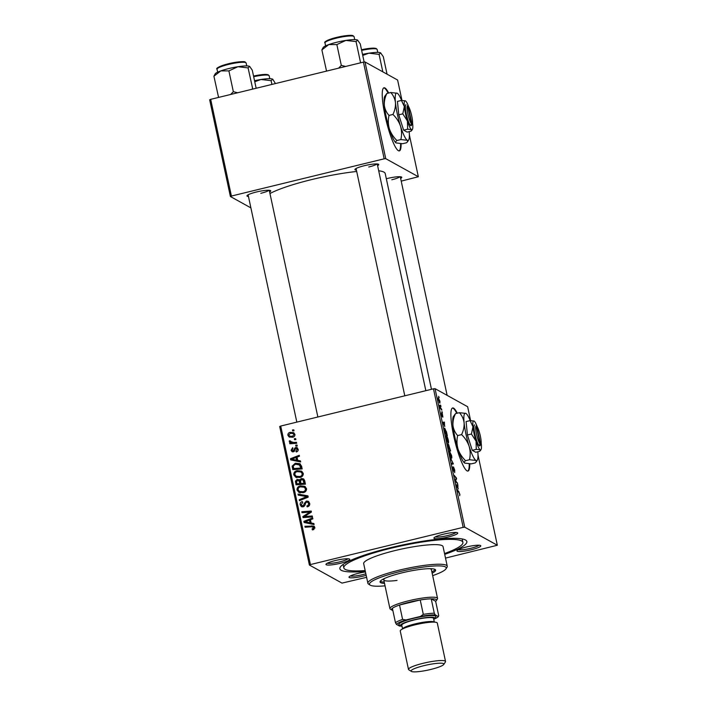 <?xml version="1.0" encoding="UTF-8"?>
<svg xmlns="http://www.w3.org/2000/svg" width="707" height="707" viewBox="0 0 707 707"><rect width="100%" height="100%" fill="white"/><g stroke="black" fill="none" stroke-linecap="round" stroke-linejoin="round"><path stroke-width="1.06" d="M457.314 413.197A32.469 5.638 76.3 0 0 452.621 407.966A32.469 5.638 76.3 0 0 453.682 435.839A32.469 5.638 76.3 0 0 467.999 471.056A32.469 5.638 76.3 0 0 469.748 463.863M456.793 413.33A32.469 5.638 76.3 0 0 452.374 408.063M471.357 549.754A12.178 1.9 -12.1 0 1 457.049 550.603A12.178 1.9 -12.1 0 1 466.381 546.997A12.178 1.9 -12.1 0 1 480.566 545.557A12.178 1.9 -12.1 0 1 471.357 549.754M458.366 549.657A10.826 1.688 167.9 0 0 470.8 548.296A10.826 1.688 167.9 0 0 478.975 545.238M366.182 575.321A12.178 1.9 -12.1 0 1 363.389 576.064A12.178 1.9 -12.1 0 1 349.081 576.912A12.178 1.9 -12.1 0 1 358.414 573.306A12.178 1.9 -12.1 0 1 365.457 571.936M350.398 575.966A10.826 1.688 167.9 0 0 362.832 574.605A10.826 1.688 167.9 0 0 365.855 573.784M340.35 563.293A12.178 1.9 -12.1 0 1 326.042 564.142A12.178 1.9 -12.1 0 1 335.374 560.536A12.178 1.9 -12.1 0 1 349.558 559.096A12.178 1.9 -12.1 0 1 340.35 563.293M327.359 563.187A10.826 1.688 167.9 0 0 339.793 561.835A10.826 1.688 167.9 0 0 347.968 558.777M448.318 536.975A12.178 1.9 -12.1 0 1 434.01 537.833A12.178 1.9 -12.1 0 1 443.342 534.227A12.178 1.9 -12.1 0 1 457.526 532.786A12.178 1.9 -12.1 0 1 448.318 536.975M435.326 536.878A10.826 1.688 167.9 0 0 447.761 535.517A10.826 1.688 167.9 0 0 455.935 532.459M356.425 170.201A12.178 1.9 -12.1 0 1 355.011 169.309A12.178 1.9 -12.1 0 1 364.344 165.703A12.178 1.9 -12.1 0 1 378.519 164.271A12.178 1.9 -12.1 0 1 377.591 165.668M248.457 196.511A12.178 1.9 -12.1 0 1 247.043 195.618A12.178 1.9 -12.1 0 1 256.376 192.012A12.178 1.9 -12.1 0 1 270.551 190.581A12.178 1.9 -12.1 0 1 269.623 191.977M386.331 178.738A12.178 1.9 -12.1 0 1 387.383 178.473A12.178 1.9 -12.1 0 1 401.558 177.042A12.178 1.9 -12.1 0 1 400.63 178.438M365.333 571.38A64.947 10.128 -12.1 0 1 340.323 567.023A64.947 10.128 -12.1 0 1 390.105 547.792A64.947 10.128 -12.1 0 1 465.736 540.139A64.947 10.128 -12.1 0 1 444.712 554.359M431.473 389.31L385.218 173.577A62.243 9.704 167.9 0 0 378.696 170.794M356.699 171.465A62.243 9.704 167.9 0 0 311.654 179.578A62.243 9.704 167.9 0 0 269.959 193.532M388.673 93.032A32.469 5.638 76.3 0 0 383.981 87.792A32.469 5.638 76.3 0 0 385.041 115.665A32.469 5.638 76.3 0 0 399.358 150.891A32.469 5.638 76.3 0 0 401.108 143.698M388.152 93.156A32.469 5.638 76.3 0 0 383.733 87.889M433.479 388.823L435.044 388.656L464.746 527.175L463.173 527.342L433.479 388.823L280.714 426.047L310.417 564.566L309.392 565.034L341.994 583.107L366.606 577.327M309.392 565.034L279.698 426.515L280.714 426.047M464.746 527.175L497.339 545.247L445.516 558.097M445.993 435.724L446.338 435.645C446.957 435.963 447.611 437.5 448.318 440.249C448.689 442.308 448.636 443.201 448.158 442.927L446.161 438.322C445.781 436.201 445.834 435.309 446.338 435.645L446.135 435.6M444.844 426.321L442.741 422.291L444.411 422.106L444.57 426.392M459.904 494.264L459.683 495.722L459.665 494.078L457.217 489.81L458.878 491.727L459.709 494.317M459.691 494.944L459.665 494.078M452.807 466.965L453.443 470.252L453.541 466.956L454.725 470.137L454.681 472.612L454.486 469.952L453.647 468.069L453.664 471.207L452.71 466.982M453.222 470.517L453.85 470.367L453.664 471.207M450.324 457.632L453.373 463.916L451.738 464.243L451.534 463.288L452.931 463.005L450.324 457.632M452.498 463.041L451.543 463.341M449.254 450.933L451.579 455.458C451.95 457.517 451.897 458.41 451.42 458.136L449.422 453.532C449.033 451.402 449.095 450.509 449.599 450.845L449.396 450.801M438.632 396.318L439.162 397.643L438.632 396.318M435.044 388.656L467.645 406.728L470.615 420.603M497.339 545.247L478.003 455.052M448.503 444.385L450.598 450.978L448.335 448.362L447.593 444.774L447.761 443.757L448.503 445.277L448.565 444.332M458.269 488.935L456.165 484.896L457.827 484.71L457.986 489.005M456.033 481.175L457.623 483.774L455.361 481.131L455.14 480.133L456.227 478.427L454.106 475.272L456.368 477.897L456.581 478.895L455.511 480.627L456.033 481.175L455.502 481.308M442.891 417.086L442.467 414.541L442.388 416.909L441.557 414.691L441.522 412.764L442.246 415.91L442.246 413.586L442.9 417.121M446.4 431.57L447.337 435.777L445.074 433.152L444.358 429.723L444.694 428.133L446.205 431.615M438.207 397.82L439.948 401.214L439.878 403.167L438.331 399.658L438.305 397.732M440.523 405.102L441.044 406.428L440.523 405.102M440.965 408.346L441.84 410.104L440.187 408.204L439.595 405.305L440.965 408.346L440.426 408.478M441.893 411.518L442.423 412.844L441.893 411.518M297.055 445.065L297.258 446.02L295.924 446.135L295.712 445.163L297.055 445.065M295.676 438.649L295.88 439.604L294.545 439.719L294.333 438.747L295.676 438.649M295.72 477.198L293.776 474.821C293.697 472.55 294.819 471.171 297.126 470.676L301.509 471.127L303.25 473.381C303.321 475.581 302.234 476.942 299.998 477.472L295.464 477.066M300.448 460.911L300.669 461.945L290.701 459.904L290.453 458.737L299.247 455.281L299.45 456.236L297.046 457.146L297.735 460.39L300.448 460.911M304.646 480.486L305.433 484.154L296.039 484.816L295.42 481.167L297.196 479.408L299.68 480.133L301.262 478.542L303.436 478.833L304.646 480.486M299.034 479.567L300.44 480.548M307.943 495.872L308.208 497.092L299.441 500.697L299.238 499.734L306.75 496.641L298.248 495.112L298.027 494.087L307.943 495.872M313.228 529.755L312.388 529.87L312.061 528.951L313.758 527.59L313.254 526.892L314.862 528.209L311.787 526.759L305.132 527.228L304.929 526.264L313.89 526.079L314.827 527.395L313.228 529.755L312.061 528.951M312.255 515.977L312.459 516.941L303.064 517.586L302.852 516.587L309.975 512.089L302.013 512.69L301.809 511.727L311.204 511.064L311.416 512.071L304.302 516.578L312.255 515.977M463.173 527.342L310.417 564.566M313.873 523.516L314.094 524.55L304.125 522.508L303.869 521.351L312.662 517.886L312.874 518.841L310.461 519.751L311.16 522.994L313.873 523.516M309.657 503.269C309.966 505.213 309.145 506.406 307.192 506.848L306.882 505.929L308.164 505.355L308.579 503.464L307.678 502.103L305.928 502.421L304.92 505.275L303.17 506.831L301.394 506.645L300.21 504.86C299.954 503.181 300.643 502.076 302.269 501.546L302.764 502.43L301.279 504.63L302.013 505.797L303.639 505.337L304.231 503.472L306.378 501.051L308.27 501.272L309.657 503.269M298.981 492.408L297.028 490.022C296.958 487.759 298.08 486.381 300.387 485.877L304.77 486.328L306.511 488.59C306.582 490.782 305.495 492.152 303.259 492.682L298.725 492.275M296.313 451.994L295.871 451.101L297.223 449.343L295.95 448.335L293.423 451.826L292.062 451.676L291.116 450.288L292.654 447.637L292.972 448.565L291.947 450.138L293.069 450.916L295.667 447.407L296.993 447.575L298.062 449.184C298.319 450.651 297.735 451.587 296.313 451.994M297.727 449.033L295.95 448.335M291.947 450.138L294.121 451.499M301.589 466.24L302.172 468.944L292.778 469.607L292.159 466.134L295.314 463.244L299.848 463.686L301.589 466.24M294.881 434.337C295.005 435.892 294.289 436.864 292.733 437.244L289.128 436.944L287.89 435.256C287.811 433.674 288.562 432.711 290.17 432.366L293.582 432.666L294.881 434.337M290.338 441.477L293.723 442.476L296.463 442.317L296.675 443.28L289.843 443.766L289.631 442.803L291.045 442.706L289.923 442.299L289.34 440.823L290.444 440.947L292.026 442.75M293.794 429.856L293.997 430.81L292.663 430.925L292.451 429.953L293.794 429.856M363.433 62.119L365.006 61.96L385.739 158.66L384.166 158.819L363.433 62.119L210.677 99.342L231.41 196.051L230.394 196.519L250.897 207.885M230.394 196.519L209.661 99.811L210.677 99.342M385.739 158.66L418.341 176.732L401.214 181.125M418.341 176.732L409.362 134.878M401.983 100.429L397.608 80.032L365.006 61.96M384.166 158.819L231.41 196.051M399.093 150.918A32.469 5.638 76.3 0 0 400.595 143.68M368.754 167.002A10.826 1.688 167.9 0 0 376.937 163.944M260.795 193.311A10.826 1.688 167.9 0 0 268.969 190.254M391.793 179.772A10.826 1.688 167.9 0 0 399.976 176.715M467.734 471.092A32.469 5.638 76.3 0 0 469.227 463.845M304.028 517.524L302.852 516.587M303.957 517.197L304.629 516.755M310.744 512.513L309.975 512.089M302.976 512.628L301.809 511.727M302.914 512.336L311.345 511.744M312.397 516.658L305.415 517.188L304.302 516.578M305.141 522.72L303.869 521.351M309.498 520.175L310.47 519.795M313.961 523.94L311.16 522.994M305.017 521.819L311.098 523.348L310.541 520.759L309.436 520.14L305.017 521.819L309.993 522.738L309.436 520.14M311.098 523.348L309.993 522.738M313.166 529.561L313.979 529.455L312.874 528.845M306.087 527.157L304.929 526.264M306.034 526.874L312.918 526.388L311.814 525.778M312.918 526.388L314.376 526.459M308.005 506.592L306.882 505.929M307.987 506.539L307.174 505.858M309.109 505.876L308.164 505.355M309.746 504.418L308.579 503.464M309.684 504.073L307.678 502.103M302.004 506.875L300.21 504.86M301.315 505.47L301.253 504.462M302.013 505.797L303.904 506.53M303.975 506.486L302.905 505.894M304.593 505.867L303.639 505.337M306.652 501.979L307.483 501.661L306.378 501.051M307.483 501.661L308.8 501.652M300.316 500.335L299.238 499.734M302.649 499.372L307.854 497.26M307.828 497.242L306.75 496.641M299.264 495.298L298.027 494.087M299.132 494.697L308.04 496.305M300.086 493.018L297.028 490.022M298.133 490.64L298.08 489.695M300.254 486.92L301.491 486.496L300.387 485.877M301.491 486.496L305.274 486.663M300.493 492.028L304.372 492.293M306.564 489.527L304.187 487.203L300.493 486.858C298.867 487.211 298.062 488.192 298.098 489.801L299.521 491.489L303.1 491.719C304.699 491.338 305.477 490.358 305.433 488.776L304.187 487.203M304.204 492.337L303.1 491.719M306.538 489.385L305.433 488.776M297.002 484.746L296.525 481.785M296.516 481.776L295.42 481.167M297.497 480.336L298.301 480.018L297.196 479.408M298.301 480.018L299.538 479.965M301.624 479.461L302.366 479.152L301.262 478.542M302.366 479.152L303.93 479.196M300.961 483.491L302.066 484.101L305.23 483.88L303.86 480.265L301.438 479.496L300.528 481.476L300.961 483.491L304.125 483.27L302.755 479.655M299.927 481.175L297.444 480.353L296.578 482.147L296.931 483.774L299.856 483.57L298.822 480.566L300.634 482.634L299.529 482.024M296.931 483.774L298.036 484.383L300.961 484.18L300.634 482.634M300.961 484.18L299.856 483.57M305.23 483.88L304.125 483.27M304.602 481.175L303.497 480.557M296.993 451.755L295.871 451.101M298.133 449.846L297.223 449.343M298.327 449.952L297.055 448.945M292.671 451.879L291.116 450.288M293.052 450.748L294.174 451.526M294.448 451.163L293.582 450.686M295.438 448.653L294.572 448.176M295.685 448.786L296.772 448.017L295.667 447.407M296.772 448.017L297.497 447.982M291.717 460.107L290.453 458.737M296.074 457.57L297.055 457.19M300.537 461.326L297.735 460.39M291.593 459.214L297.674 460.743L297.117 458.145L296.012 457.535L291.593 459.214L296.569 460.124L296.012 457.535M297.674 460.743L296.569 460.124M293.741 469.536L293.264 466.744L292.159 466.134M295.199 464.278L296.419 463.854L295.314 463.244M296.419 463.854L300.369 464.031M293.67 468.564L294.775 469.183L301.977 468.67L300.281 465.118L295.464 464.207L293.272 465.948L293.67 468.564L300.873 468.061L299.176 464.499M301.977 468.67L300.873 468.061M301.712 467.451L300.608 466.841M296.825 477.808L293.776 474.821M294.881 475.431L294.819 474.485M296.993 471.71L298.23 471.286L297.126 470.676M298.23 471.286L302.013 471.463M297.232 476.818L301.111 477.084M303.303 474.326L300.926 471.993L297.232 471.649C295.606 472.011 294.81 472.992 294.837 474.591L296.26 476.279L299.839 476.518C301.438 476.138 302.216 475.157 302.172 473.566L300.926 471.993M300.943 477.128L299.839 476.518M303.276 474.185L302.172 473.566M289.746 437.209L287.89 435.256M290.294 433.338L291.275 432.984L290.17 432.366M291.275 432.984L294.085 433.02M294.925 434.664L293.272 433.577L290.374 433.32L288.721 435.097L289.508 436.104L292.433 436.316L294.05 434.531L293.272 433.577M289.508 436.104L293.644 436.899M293.538 436.926L292.433 436.316M294.925 435.017L294.05 434.531M295.499 439.639L294.333 438.747M290.798 443.696L289.631 442.803M290.736 443.413L292.15 443.324L291.045 442.706M290.577 442.573L289.234 441.53M290.338 442.14L290.444 441.433M290.33 441.371L289.34 440.823M291.443 442.096L296.604 442.989M296.878 446.046L295.712 445.163M293.617 430.846L292.451 429.953M448.203 447.752L449.095 448.521L447.885 444.73M448.583 448.645L449.095 448.521M447.849 446.126L448.388 447.708M447.973 444.712L448.044 446.073M448.848 448.954L450.129 449.714L448.848 445.295L448.353 445.383M449.608 449.838L450.129 449.714M448.742 446.859L449.36 448.83M448.848 445.295L448.927 446.815M450.059 455.794L451.358 457.217L450.757 457.358M450.721 457.314L451.225 457.19L451.34 455.264L449.785 451.782L449.166 451.87M449.466 453.735L450.279 455.741M449.785 451.782L449.652 453.682M458.357 491.851L458.878 491.727M456.209 485.108L457.827 484.71M456.351 485.771L457.933 488.29L457.57 485.682M457.376 485.691L456.528 485.727M456.908 482.934L457.42 482.81M455.847 478.02L456.368 477.897M455.697 479.116L456.581 478.895M455.193 480.353L455.882 480.186M442.785 422.503L444.411 422.106M443.669 424.094L444.509 425.676L443.952 423.086L443.103 423.122L443.377 424.165M444.942 432.543L446.868 434.505L444.889 429.078L444.288 429.14M446.347 434.628L446.868 434.505M444.403 429.989L445.127 432.498M444.889 429.078L444.615 429.936M446.797 440.594L448.097 442.008L447.496 442.158M447.46 442.105L447.964 441.981L448.079 440.054L446.524 436.581L445.905 436.661M446.205 438.526L447.018 440.532M446.524 436.581L446.391 438.481M438.375 399.835L439.763 402.23L439.241 402.354M439.215 402.31L439.772 401.108L438.181 398.775M438.649 398.713L438.517 399.8M441.115 409.273L441.628 409.141M432.145 573.174A28.413 4.428 167.9 0 0 435.636 570.098A28.413 4.428 167.9 0 0 402.044 572.838A28.413 4.428 167.9 0 0 380.066 582.011A28.413 4.428 167.9 0 0 384.511 583.39M380.242 581.287A28.413 4.428 167.9 0 0 384.237 582.082M432.666 575.639A39.239 6.116 167.9 0 0 445.94 568.87A39.239 6.116 167.9 0 0 399.835 571.61A39.239 6.116 167.9 0 0 370.168 585.122A39.239 6.116 167.9 0 0 385.041 585.847M370.168 585.122L368.586 584.123A40.591 6.328 -12.1 0 1 367.879 583.257A40.591 6.328 -12.1 0 1 399.278 570.151A40.591 6.328 -12.1 0 1 447.257 566.236A40.591 6.328 -12.1 0 1 446.974 567.323L445.94 568.87M447.257 566.236L443.059 546.635A40.591 6.328 167.9 0 0 395.08 550.55A40.591 6.328 167.9 0 0 363.681 563.656L367.879 583.257M444.544 553.554A60.89 9.491 167.9 0 0 462.899 542.384A60.89 9.491 167.9 0 0 390.936 548.252A60.89 9.491 167.9 0 0 343.832 567.907A60.89 9.491 167.9 0 0 365.166 570.567M397.025 580.429A24.356 3.8 -12.1 0 1 383.76 579.846A24.356 3.8 -12.1 0 1 384.882 578.299M429.723 568.684A24.356 3.8 -12.1 0 1 431.385 569.639L437.545 598.387A24.356 3.8 -12.1 0 1 437.377 599.041L436.343 600.596A23.004 3.588 167.9 0 0 436.025 599.439A23.004 3.588 167.9 0 0 431.226 598.847A23.004 3.588 167.9 0 0 420.223 599.978L399.517 605.024A23.004 3.588 167.9 0 0 392.385 608.312A23.004 3.588 167.9 0 0 391.925 610.114A23.004 3.588 167.9 0 0 392.005 610.168A23.004 3.588 167.9 0 0 392.845 610.468M431.862 571.875A28.413 4.428 167.9 0 0 435.176 569.515M357.583 40.078A17.861 2.784 -12.1 0 0 345.882 40.414A17.861 2.784 167.9 0 0 336.85 42.226A17.861 2.784 167.9 0 0 328.79 44.576L336.859 44.576L345.882 40.414L356.045 41.58L357.645 40.122A17.861 2.784 167.9 0 0 357.645 40.122A17.861 2.784 167.9 0 0 357.583 40.078L360.261 43.914L364.14 62.048M360.711 62.782L359.58 63.064M360.508 62.384L356.045 41.58M345.626 66.458L341.313 65.38L336.859 44.576M341.313 65.38L338.6 68.172M321.871 49.905L328.79 44.576A17.861 2.784 167.9 0 0 323.161 47.51L321.871 49.905L326.546 71.107M327.253 70.939L326.334 70.709M362.726 55.446L368.921 53.184A17.861 2.784 167.9 0 0 362.505 54.395M382.832 71.84L379.085 54.351L380.684 52.892A17.861 2.784 167.9 0 0 380.684 52.892A17.861 2.784 167.9 0 0 380.622 52.857L383.3 56.684L387.047 74.173M380.622 52.857A17.861 2.784 -12.1 0 0 368.921 53.184L379.085 54.351M237.658 92.776L233.345 91.689L230.632 94.482M256.155 88.26L252.293 70.223L249.677 66.431A17.861 2.784 167.9 0 0 249.615 66.387A17.861 2.784 167.9 0 0 237.914 66.723L248.077 67.89L249.615 66.387M252.752 89.091L248.077 67.89M252.54 88.693L251.612 89.374M228.891 70.886L237.914 66.723A17.861 2.784 167.9 0 0 220.823 70.886L228.891 70.886L233.345 91.689M213.912 76.223L220.823 70.886A17.861 2.784 167.9 0 0 215.193 73.82L213.912 76.223L218.578 97.425M219.285 97.248L218.366 97.018M275.447 83.559L272.716 79.202A17.861 2.784 167.9 0 0 272.655 79.166A17.861 2.784 167.9 0 0 260.954 79.493L271.117 80.669L272.655 79.166M271.921 84.425L271.117 80.669M254.759 81.756L260.954 79.493A17.861 2.784 167.9 0 0 254.538 80.704M390.432 609.178A24.356 3.8 -12.1 0 1 390.344 609.125A24.356 3.8 -12.1 0 1 389.919 608.603A24.356 3.8 -12.1 0 1 410.838 600.252A24.356 3.8 -12.1 0 1 437.032 597.813A24.356 3.8 -12.1 0 1 437.545 598.387M434.301 613.216L435.256 614.896A21.652 3.376 167.9 0 0 420.435 616.433L423.307 614.356A23.004 3.588 -12.1 0 1 434.301 613.216L431.226 598.847L435.645 601.295A23.004 3.588 167.9 0 0 436.343 600.596M423.307 614.356L420.223 599.978A23.004 3.588 167.9 0 0 399.517 605.024L402.592 619.403L406.021 619.942A21.652 3.376 167.9 0 0 396.415 624.361L399.49 626.066A21.652 3.376 167.9 0 0 401.329 626.084M396.415 624.361L395.469 622.681A23.004 3.588 -12.1 0 1 402.592 619.403M392.385 608.312L395.469 622.681M434.31 619.014A21.652 3.376 167.9 0 0 438.331 616.601L435.256 614.896M438.331 616.601L438.72 615.673L435.645 601.295M420.435 616.433L406.021 619.942M430.89 669.423A16.774 2.616 167.9 0 0 443.749 664.456A16.774 2.616 167.9 0 0 424.032 665.632A16.774 2.616 167.9 0 0 411.35 671.403A16.774 2.616 167.9 0 0 430.89 669.423M411.35 671.403L408.823 669.812A18.939 2.952 -12.1 0 1 408.487 669.405A18.939 2.952 -12.1 0 1 423.148 663.29A18.939 2.952 -12.1 0 1 445.534 661.469A18.939 2.952 -12.1 0 1 445.401 661.973L443.749 664.456M433.753 619.42A17.587 2.74 167.9 0 0 434.725 618.572A17.587 2.74 167.9 0 0 414.063 619.8A17.587 2.74 167.9 0 0 400.763 625.854A17.587 2.74 167.9 0 0 402 626.225M400.763 625.854L399.181 624.864A18.939 2.952 -12.1 0 1 413.507 618.342A18.939 2.952 -12.1 0 1 435.759 617.017L434.725 618.572M402.583 628.93L401.779 625.191A16.234 2.528 -12.1 0 1 414.337 619.951A16.234 2.528 -12.1 0 1 433.532 618.386L434.337 622.125M408.487 669.405L400.25 630.989A18.939 2.952 -12.1 0 1 414.912 624.873A18.939 2.952 -12.1 0 1 437.297 623.044L445.534 661.469M476.218 425.888L480.097 443.996L479.09 445.631L479.638 445.931A10.826 1.882 76.3 0 0 479.982 445.684L480.928 444.084A9.474 1.644 76.3 0 0 480.168 435.282A9.474 1.644 76.3 0 0 476.765 426.197L476.218 425.888A9.474 1.644 76.3 0 0 476.5 434.018A9.474 1.644 76.3 0 0 480.097 443.996M474.636 424.88A10.826 1.882 76.3 0 0 474.927 434.186A10.826 1.882 76.3 0 0 479.09 445.631M471.428 434.001L476.05 441.141L476.262 449.352L480.221 449.785L479.77 451.296L475.758 452.268L472.249 450.324L467.415 434.982L466.09 421.575L470.102 420.603L472.965 426.763L471.428 434.001L467.415 434.982M477.296 426.94A14.882 2.589 76.3 0 0 474.114 421.072A14.882 2.589 76.3 0 0 474.061 421.036L470.102 420.603M476.262 449.352L472.249 450.324M474.061 421.036A14.882 2.589 76.3 0 0 472.965 426.763A14.882 2.589 76.3 0 0 476.05 441.141A14.882 2.589 76.3 0 0 480.221 449.785L480.442 450.58L481.052 449.537A14.882 2.589 76.3 0 0 481.308 444.058A14.882 2.589 76.3 0 0 481.175 442.856M470.226 420.603A24.356 4.233 76.3 0 0 465.975 413.454A24.356 4.233 76.3 0 0 465.886 413.401A24.356 4.233 76.3 0 0 464.101 422.777A24.356 4.233 76.3 0 0 469.139 446.294A24.356 4.233 76.3 0 0 475.97 460.443A24.356 4.233 76.3 0 0 477.331 460.036A24.356 4.233 76.3 0 0 477.817 451.773M465.886 413.401L459.409 412.685C461.998 415.557 463.562 418.915 464.101 422.777C464.34 426.657 463.5 430.607 461.583 434.619C465.065 437.978 467.583 441.875 469.139 446.294C470.394 450.739 470.509 455.22 469.492 459.736L475.97 460.443L476.324 461.751L475.237 462.917L471.313 463.872L464.746 463.112A24.356 4.233 76.3 0 1 464.746 463.103L464.746 463.112M455.485 413.648L453.39 416.52A24.356 4.233 76.3 0 0 452.966 425.49C452.719 421.602 453.558 417.651 455.485 413.648L459.409 412.685M457.659 435.574C455.061 432.711 453.496 429.352 452.966 425.49A24.356 4.233 76.3 0 0 458.003 449.007C456.757 444.57 456.634 440.09 457.659 435.574L461.583 434.619M469.492 459.736L465.568 460.69C462.086 457.332 459.568 453.434 458.003 449.007A24.356 4.233 76.3 0 0 464.746 463.103M464.835 463.156C463.969 462.564 464.207 461.742 465.568 460.69M480.221 449.785A14.882 2.589 76.3 0 0 481.052 449.537M479.638 445.931L480.654 444.305L476.765 426.197M407.577 105.723L411.465 123.831L410.449 125.466L411.006 125.766A10.826 1.882 76.3 0 0 411.35 125.519L412.287 123.919A9.474 1.644 76.3 0 0 411.536 115.117A9.474 1.644 76.3 0 0 408.133 106.023L407.577 105.723A9.474 1.644 76.3 0 0 407.859 113.854A9.474 1.644 76.3 0 0 411.465 123.831M406.004 104.716A10.826 1.882 76.3 0 0 406.295 114.021A10.826 1.882 76.3 0 0 410.449 125.466M402.787 113.836L407.409 120.968L407.63 129.187L411.58 129.62L411.138 131.131L407.126 132.103L403.617 130.159L398.783 114.817L397.449 101.41L401.461 100.429L404.333 106.598L402.787 113.836L398.783 114.817M408.664 106.775A14.882 2.589 76.3 0 0 405.473 100.898A14.882 2.589 76.3 0 0 405.42 100.871L401.461 100.429M407.63 129.187L403.617 130.159M405.42 100.871A14.882 2.589 76.3 0 0 404.333 106.598A14.882 2.589 76.3 0 0 407.409 120.968A14.882 2.589 76.3 0 0 411.58 129.62L411.801 130.415L412.411 129.372A14.882 2.589 76.3 0 0 412.676 123.893A14.882 2.589 76.3 0 0 412.535 122.691M401.594 100.429A24.356 4.233 76.3 0 0 397.334 93.289A24.356 4.233 76.3 0 0 397.246 93.236A24.356 4.233 76.3 0 0 395.46 102.612A24.356 4.233 76.3 0 0 400.507 126.129A24.356 4.233 76.3 0 0 407.329 140.278A24.356 4.233 76.3 0 0 408.69 139.871A24.356 4.233 76.3 0 0 409.185 131.608M406.596 142.752L402.672 143.707L396.114 142.938A24.356 4.233 76.3 0 0 396.114 142.947L396.106 142.938A24.356 4.233 76.3 0 1 389.371 128.842C388.116 124.397 388.002 119.925 389.018 115.409C386.429 112.546 384.864 109.178 384.325 105.325C384.087 101.437 384.926 97.486 386.844 93.474L384.749 96.355A24.356 4.233 76.3 0 0 384.325 105.325A24.356 4.233 76.3 0 0 389.371 128.842C390.927 133.27 393.445 137.167 396.927 140.525L400.851 139.571L407.329 140.278L407.683 141.577L406.596 142.752M397.246 93.236L390.768 92.52L386.844 93.474M390.768 92.52C393.357 95.383 394.921 98.75 395.46 102.612C395.708 106.492 394.868 110.442 392.942 114.454L389.018 115.409M392.942 114.454C396.424 117.813 398.951 121.71 400.507 126.129C401.753 130.574 401.876 135.055 400.851 139.571M396.194 142.991C395.328 142.399 395.575 141.568 396.927 140.525M411.58 129.62A14.882 2.589 76.3 0 0 412.411 129.372M411.006 125.766L412.013 124.132L408.133 106.023M306.944 515.032L305.998 514.51M309.224 513.521L308.314 513.017M307.625 516.958L306.52 516.349M308.137 522.738L307.032 522.128M305.3 504.064L304.231 503.472M305.548 498.152L304.443 497.542M296.64 483.084L295.535 482.474M304.85 482.094L303.745 481.485M294.846 450.226L293.997 449.758M294.713 460.133L293.608 459.515M293.396 467.937L292.291 467.327M294.828 443.086L293.723 442.476M324.99 42.924C323.541 41.899 327.376 40.06 336.479 37.418C345.325 35.5 350.84 34.908 353.023 35.642L354.092 36.684A14.882 2.324 167.9 0 0 336.505 38.116A14.882 2.324 167.9 0 0 324.99 42.924L325.618 45.858M336.497 37.427A14.069 2.192 -12.1 0 1 353.138 36.11M325.627 42.013A14.069 2.192 -12.1 0 1 336.452 37.436M361.507 49.729L373.994 48.12L376.062 48.421L377.131 49.455A14.882 2.324 167.9 0 0 361.648 50.4M361.507 49.737A14.069 2.192 -12.1 0 1 376.177 48.88M228.538 64.425A14.882 2.324 167.9 0 0 217.022 69.233C215.573 68.208 219.409 66.378 228.511 63.727C237.296 61.5 245.223 61.359 245.055 61.951L246.124 62.994A14.882 2.324 167.9 0 0 228.538 64.425M217.659 68.323A14.069 2.192 -12.1 0 1 228.494 63.745M228.529 63.736A14.069 2.192 -12.1 0 1 245.17 62.419M268.209 75.198A14.069 2.192 -12.1 0 0 253.539 76.056L266.071 74.438L268.094 74.73L269.164 75.764A14.882 2.324 167.9 0 0 253.68 76.71M402.628 628.912A16.234 2.528 -12.1 0 1 415.177 623.874A16.234 2.528 -12.1 0 1 434.284 622.125M292.442 450.827L293.546 451.437M462.899 542.384L462.166 538.937M343.832 567.907L343.098 564.46M354.092 36.684L354.72 39.619M425.835 390.679L377.229 163.962M404.793 395.814L356.063 168.505M400.268 176.732L447.133 395.363M377.131 49.455L377.759 52.389M248.095 194.814L296.825 422.123M269.261 190.271L317.867 416.997M217.022 69.233L217.65 72.167M246.124 62.994L246.761 65.928M269.164 75.764L269.8 78.707M389.919 608.603L383.76 579.846M391.925 610.114L390.344 609.125M477.331 460.036L476.324 461.751M408.69 139.871L407.683 141.577"/></g></svg>
